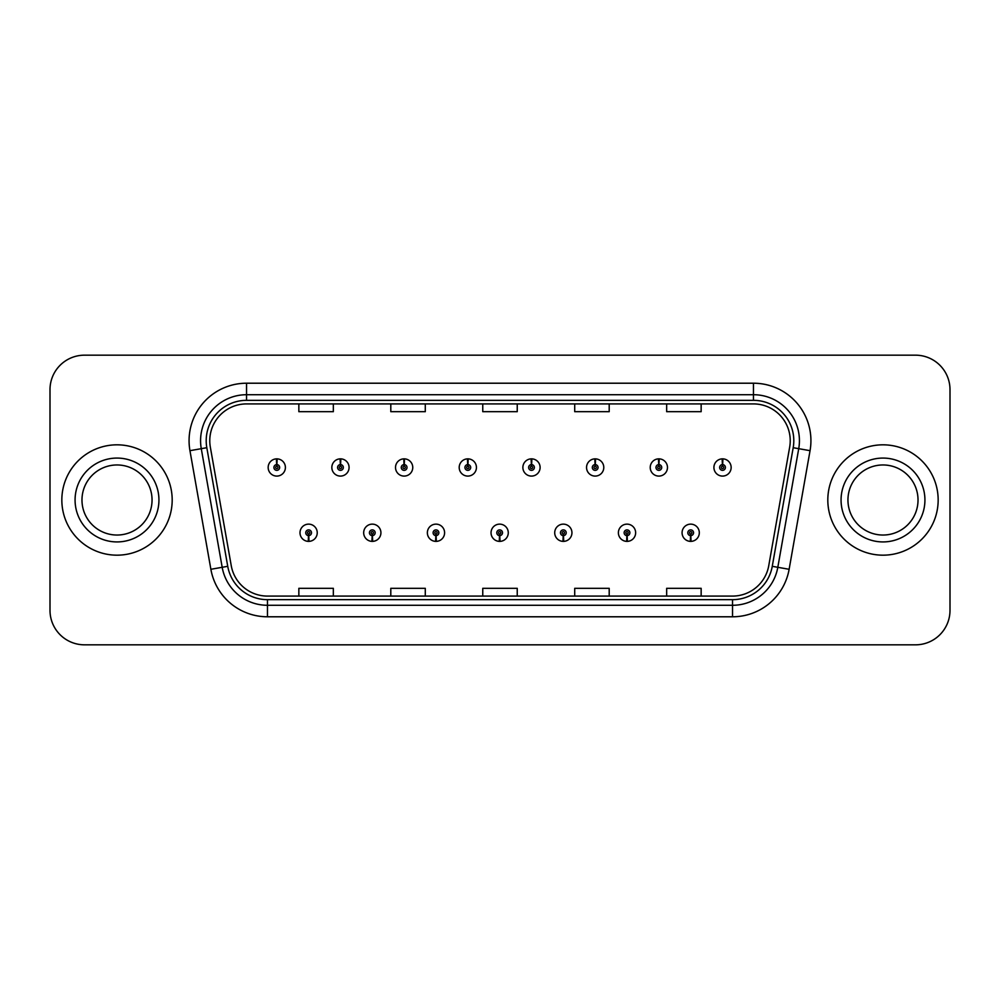 <?xml version="1.0" encoding="UTF-8"?>
<svg xmlns="http://www.w3.org/2000/svg" width="1000" height="1000" viewBox="0 0 1000 1000"><rect width="100%" height="100%" fill="white"/><g stroke="black" fill="none" stroke-linecap="round" stroke-linejoin="round"><path stroke-width="1.5" d="M372.175 535.625L371.925 541.375A8.625 8.625 0 0 0 372.675 541.375L372.425 535.625A2.875 2.875 0 0 0 375.175 532.762A2.875 2.875 0 0 0 372.3 529.888A2.875 2.875 0 0 0 369.425 532.762A2.875 2.875 0 0 0 372.175 535.625L372.25 533.913A1.15 1.15 0 0 1 371.15 532.762A1.15 1.15 0 0 1 372.3 531.613A1.15 1.15 0 0 1 373.45 532.762A1.15 1.15 0 0 1 372.35 533.913L372.425 535.625M435.85 535.625L435.6 541.375A8.625 8.625 0 0 0 436.35 541.375L436.1 535.625A2.875 2.875 0 0 0 438.85 532.762A2.875 2.875 0 0 0 435.975 529.888A2.875 2.875 0 0 0 433.1 532.762A2.875 2.875 0 0 0 435.85 535.625L435.925 533.913A1.15 1.15 0 0 1 434.825 532.762A1.15 1.15 0 0 1 435.975 531.613A1.15 1.15 0 0 1 437.125 532.762A1.15 1.15 0 0 1 436.025 533.913L436.1 535.625M499.525 535.625L499.275 541.375A8.625 8.625 0 0 0 500.025 541.375L499.775 535.625A2.875 2.875 0 0 0 502.525 532.762A2.875 2.875 0 0 0 499.65 529.888A2.875 2.875 0 0 0 496.788 532.762A2.875 2.875 0 0 0 499.525 535.625L499.6 533.913A1.15 1.15 0 0 1 498.5 532.762A1.15 1.15 0 0 1 499.65 531.613A1.15 1.15 0 0 1 500.8 532.762A1.15 1.15 0 0 1 499.7 533.913L499.775 535.625M563.212 535.625L562.962 541.375A8.625 8.625 0 0 0 563.713 541.375L563.462 535.625A2.875 2.875 0 0 0 566.213 532.762A2.875 2.875 0 0 0 563.337 529.888A2.875 2.875 0 0 0 560.462 532.762A2.875 2.875 0 0 0 563.212 535.625L563.288 533.913A1.15 1.15 0 0 1 562.188 532.762A1.15 1.15 0 0 1 563.337 531.613A1.15 1.15 0 0 1 564.487 532.762A1.15 1.15 0 0 1 563.387 533.913L563.462 535.625M626.888 535.625L626.638 541.375A8.625 8.625 0 0 0 627.388 541.375L627.137 535.625A2.875 2.875 0 0 0 629.888 532.762A2.875 2.875 0 0 0 627.013 529.888A2.875 2.875 0 0 0 624.138 532.762A2.875 2.875 0 0 0 626.888 535.625L626.962 533.913A1.15 1.15 0 0 1 625.862 532.762A1.15 1.15 0 0 1 627.013 531.613A1.15 1.15 0 0 1 628.162 532.762A1.15 1.15 0 0 1 627.062 533.913L627.137 535.625M690.562 535.625L690.312 541.375A8.625 8.625 0 0 0 691.062 541.375L690.812 535.625A2.875 2.875 0 0 0 693.562 532.762A2.875 2.875 0 0 0 690.688 529.888A2.875 2.875 0 0 0 687.812 532.762A2.875 2.875 0 0 0 690.562 535.625L690.638 533.913A1.15 1.15 0 0 1 689.538 532.762A1.15 1.15 0 0 1 690.688 531.613A1.15 1.15 0 0 1 691.838 532.762A1.15 1.15 0 0 1 690.738 533.913L690.812 535.625M308.5 535.625L308.25 541.375A8.625 8.625 0 0 0 309 541.375L308.75 535.625A2.875 2.875 0 0 0 311.5 532.762A2.875 2.875 0 0 0 308.625 529.888A2.875 2.875 0 0 0 305.75 532.762A2.875 2.875 0 0 0 308.5 535.625L308.575 533.913A1.15 1.15 0 0 1 307.475 532.762A1.15 1.15 0 0 1 308.625 531.613A1.15 1.15 0 0 1 309.775 532.762A1.15 1.15 0 0 1 308.675 533.913L308.75 535.625M340.588 464.6L340.838 458.862A8.625 8.625 0 0 0 340.087 458.862L340.337 464.6A2.875 2.875 0 0 0 337.587 467.475A2.875 2.875 0 0 0 340.462 470.35A2.875 2.875 0 0 0 343.338 467.475A2.875 2.875 0 0 0 340.588 464.6L340.513 466.325A1.15 1.15 0 0 1 341.613 467.475A1.15 1.15 0 0 1 340.462 468.625A1.15 1.15 0 0 1 339.312 467.475A1.15 1.15 0 0 1 340.412 466.325L340.337 464.6M404.263 464.6L404.513 458.862A8.625 8.625 0 0 0 403.762 458.862L404.012 464.6A2.875 2.875 0 0 0 401.262 467.475A2.875 2.875 0 0 0 404.137 470.35A2.875 2.875 0 0 0 407.013 467.475A2.875 2.875 0 0 0 404.263 464.6L404.188 466.325A1.15 1.15 0 0 1 405.288 467.475A1.15 1.15 0 0 1 404.137 468.625A1.15 1.15 0 0 1 402.987 467.475A1.15 1.15 0 0 1 404.087 466.325L404.012 464.6M467.938 464.6L468.188 458.862A8.625 8.625 0 0 0 467.438 458.862L467.688 464.6A2.875 2.875 0 0 0 464.938 467.475A2.875 2.875 0 0 0 467.812 470.35A2.875 2.875 0 0 0 470.688 467.475A2.875 2.875 0 0 0 467.938 464.6L467.863 466.325A1.15 1.15 0 0 1 468.963 467.475A1.15 1.15 0 0 1 467.812 468.625A1.15 1.15 0 0 1 466.662 467.475A1.15 1.15 0 0 1 467.762 466.325L467.688 464.6M531.625 464.6L531.875 458.862A8.625 8.625 0 0 0 531.112 458.862L531.375 464.6A2.875 2.875 0 0 0 528.625 467.475A2.875 2.875 0 0 0 531.5 470.35A2.875 2.875 0 0 0 534.362 467.475A2.875 2.875 0 0 0 531.625 464.6L531.55 466.325A1.15 1.15 0 0 1 532.638 467.475A1.15 1.15 0 0 1 531.5 468.625A1.15 1.15 0 0 1 530.35 467.475A1.15 1.15 0 0 1 531.45 466.325L531.375 464.6M595.3 464.6L595.55 458.862A8.625 8.625 0 0 0 594.8 458.862L595.05 464.6A2.875 2.875 0 0 0 592.3 467.475A2.875 2.875 0 0 0 595.175 470.35A2.875 2.875 0 0 0 598.05 467.475A2.875 2.875 0 0 0 595.3 464.6L595.225 466.325A1.15 1.15 0 0 1 596.325 467.475A1.15 1.15 0 0 1 595.175 468.625A1.15 1.15 0 0 1 594.025 467.475A1.15 1.15 0 0 1 595.125 466.325L595.05 464.6M658.975 464.6L659.225 458.862A8.625 8.625 0 0 0 658.475 458.862L658.725 464.6A2.875 2.875 0 0 0 655.975 467.475A2.875 2.875 0 0 0 658.85 470.35A2.875 2.875 0 0 0 661.725 467.475A2.875 2.875 0 0 0 658.975 464.6L658.9 466.325A1.15 1.15 0 0 1 660 467.475A1.15 1.15 0 0 1 658.85 468.625A1.15 1.15 0 0 1 657.7 467.475A1.15 1.15 0 0 1 658.8 466.325L658.725 464.6M722.65 464.6L722.9 458.862A8.625 8.625 0 0 0 722.15 458.862L722.4 464.6A2.875 2.875 0 0 0 719.65 467.475A2.875 2.875 0 0 0 722.525 470.35A2.875 2.875 0 0 0 725.4 467.475A2.875 2.875 0 0 0 722.65 464.6L722.575 466.325A1.15 1.15 0 0 1 723.675 467.475A1.15 1.15 0 0 1 722.525 468.625A1.15 1.15 0 0 1 721.375 467.475A1.15 1.15 0 0 1 722.475 466.325L722.4 464.6M276.913 464.6L277.162 458.862A8.625 8.625 0 0 0 276.4 458.862L276.663 464.6A2.875 2.875 0 0 0 273.913 467.475A2.875 2.875 0 0 0 276.788 470.35A2.875 2.875 0 0 0 279.65 467.475A2.875 2.875 0 0 0 276.913 464.6L276.837 466.325A1.15 1.15 0 0 1 277.925 467.475A1.15 1.15 0 0 1 276.788 468.625A1.15 1.15 0 0 1 275.637 467.475A1.15 1.15 0 0 1 276.737 466.325L276.663 464.6M61.837 500A55.175 55.175 0 0 0 117.013 555.175A55.175 55.175 0 0 0 172.188 500A55.175 55.175 0 0 0 117.013 444.825A55.175 55.175 0 0 0 61.837 500A55.175 55.175 0 0 0 117.013 555.175A55.175 55.175 0 0 0 172.188 500A55.175 55.175 0 0 0 117.013 444.825A55.175 55.175 0 0 0 61.837 500M827.812 500A55.175 55.175 0 0 0 882.987 555.175A55.175 55.175 0 0 0 938.162 500A55.175 55.175 0 0 0 882.987 444.825A55.175 55.175 0 0 0 827.812 500A55.175 55.175 0 0 0 882.987 555.175A55.175 55.175 0 0 0 938.162 500A55.175 55.175 0 0 0 882.987 444.825A55.175 55.175 0 0 0 827.812 500M209.775 440.688A36.788 36.788 0 0 1 246.55 403.913L753.45 403.913A36.788 36.788 0 0 1 789.675 447.075L768.75 565.7A36.788 36.788 0 0 1 732.537 596.087L267.462 596.087A36.788 36.788 0 0 1 231.25 565.7L210.325 447.075A36.788 36.788 0 0 1 209.775 440.688M206.2 440.688A40.35 40.35 0 0 0 206.812 447.7L227.738 566.312A40.35 40.35 0 0 0 267.462 599.663L732.537 599.663A40.35 40.35 0 0 0 772.262 566.312L793.188 447.7A40.35 40.35 0 0 0 753.45 400.337L246.55 400.337A40.35 40.35 0 0 0 206.2 440.688M189.95 450.675A57.475 57.475 0 0 1 246.55 383.212L753.45 383.212A57.475 57.475 0 0 1 810.05 450.675L789.125 569.288A57.475 57.475 0 0 1 732.537 616.788L267.462 616.788A57.475 57.475 0 0 1 210.875 569.288L189.95 450.675L201.275 448.675A45.975 45.975 0 0 1 246.55 394.712L753.45 394.712A45.975 45.975 0 0 1 798.725 448.675L777.812 567.3A45.975 45.975 0 0 1 732.537 605.288L267.462 605.288A45.975 45.975 0 0 1 222.188 567.3L201.275 448.675A45.975 45.975 0 0 1 200.575 440.688M950 389.65A34.487 34.487 0 0 0 915.512 355.175L84.488 355.175A34.487 34.487 0 0 0 50 389.65L50 610.35A34.487 34.487 0 0 0 84.488 644.825L915.512 644.825A34.487 34.487 0 0 0 950 610.35L950 389.65L950 610.35M772.262 566.312L777.812 567.3L798.725 448.675L810.05 450.675M482.762 403.913L482.762 411.688L517.238 411.688L517.238 403.913M390.8 403.913L390.8 411.688L425.288 411.688L425.288 403.913M298.85 403.913L298.85 411.688L333.338 411.688L333.338 403.913M574.712 403.913L574.712 411.688L609.2 411.688L609.2 403.913M666.663 403.913L666.663 411.688L701.15 411.688L701.15 403.913M517.238 596.087L517.238 588.312L482.762 588.312L482.762 596.087M425.288 596.087L425.288 588.312L390.8 588.312L390.8 596.087M333.338 596.087L333.338 588.312L298.85 588.312L298.85 596.087M609.2 596.087L609.2 588.312L574.712 588.312L574.712 596.087M701.15 596.087L701.15 588.312L666.663 588.312L666.663 596.087M50 389.65L50 610.35M915.512 355.175L84.488 355.175M84.488 644.825L915.512 644.825M285.4 467.475A8.625 8.625 0 0 0 277.162 458.862A8.625 8.625 0 0 1 285.4 467.475A8.625 8.625 0 0 1 276.788 476.087A8.625 8.625 0 0 1 268.163 467.475A8.625 8.625 0 0 1 276.4 458.862M300 532.762A8.625 8.625 0 0 0 308.25 541.375A8.625 8.625 0 0 1 300 532.762A8.625 8.625 0 0 1 308.625 524.138A8.625 8.625 0 0 1 317.238 532.762A8.625 8.625 0 0 1 309 541.375M152.05 500A35.038 35.038 0 0 0 117.013 464.963A35.038 35.038 0 0 0 81.975 500A35.038 35.038 0 0 0 117.013 535.037A35.038 35.038 0 0 0 152.05 500A35.038 35.038 0 0 1 117.013 535.037A35.038 35.038 0 0 1 81.975 500M349.075 467.475A8.625 8.625 0 0 0 340.838 458.862A8.625 8.625 0 0 1 349.075 467.475A8.625 8.625 0 0 1 340.462 476.087A8.625 8.625 0 0 1 331.838 467.475A8.625 8.625 0 0 1 340.087 458.862M412.762 467.475A8.625 8.625 0 0 0 404.513 458.862A8.625 8.625 0 0 1 412.762 467.475A8.625 8.625 0 0 1 404.137 476.087A8.625 8.625 0 0 1 395.513 467.475A8.625 8.625 0 0 1 403.762 458.862M476.438 467.475A8.625 8.625 0 0 0 468.188 458.862A8.625 8.625 0 0 1 476.438 467.475A8.625 8.625 0 0 1 467.812 476.087A8.625 8.625 0 0 1 459.2 467.475A8.625 8.625 0 0 1 467.438 458.862M540.112 467.475A8.625 8.625 0 0 0 531.875 458.862A8.625 8.625 0 0 1 540.112 467.475A8.625 8.625 0 0 1 531.5 476.087A8.625 8.625 0 0 1 522.875 467.475A8.625 8.625 0 0 1 531.112 458.862L531.325 463.45M363.675 532.762A8.625 8.625 0 0 0 371.925 541.375A8.625 8.625 0 0 1 363.675 532.762A8.625 8.625 0 0 1 372.3 524.138A8.625 8.625 0 0 1 380.925 532.762A8.625 8.625 0 0 1 372.675 541.375M427.362 532.762A8.625 8.625 0 0 0 435.6 541.375A8.625 8.625 0 0 1 427.362 532.762A8.625 8.625 0 0 1 435.975 524.138A8.625 8.625 0 0 1 444.6 532.762A8.625 8.625 0 0 1 436.35 541.375M491.037 532.762A8.625 8.625 0 0 0 499.275 541.375A8.625 8.625 0 0 1 491.037 532.762A8.625 8.625 0 0 1 499.65 524.138A8.625 8.625 0 0 1 508.275 532.762A8.625 8.625 0 0 1 500.025 541.375L499.825 536.775M918.025 500A35.038 35.038 0 0 0 882.987 464.963A35.038 35.038 0 0 0 847.95 500A35.038 35.038 0 0 0 882.987 535.037A35.038 35.038 0 0 0 918.025 500A35.038 35.038 0 0 1 882.987 535.037A35.038 35.038 0 0 1 847.95 500M603.787 467.475A8.625 8.625 0 0 0 595.55 458.862A8.625 8.625 0 0 1 603.787 467.475A8.625 8.625 0 0 1 595.175 476.087A8.625 8.625 0 0 1 586.55 467.475A8.625 8.625 0 0 1 594.8 458.862L595 463.45M667.475 467.475A8.625 8.625 0 0 0 659.225 458.862A8.625 8.625 0 0 1 667.475 467.475A8.625 8.625 0 0 1 658.85 476.087A8.625 8.625 0 0 1 650.225 467.475A8.625 8.625 0 0 1 658.475 458.862L658.675 463.45M731.15 467.475A8.625 8.625 0 0 0 722.9 458.862A8.625 8.625 0 0 1 731.15 467.475A8.625 8.625 0 0 1 722.525 476.087A8.625 8.625 0 0 1 713.913 467.475A8.625 8.625 0 0 1 722.15 458.862L722.35 463.45M554.712 532.762A8.625 8.625 0 0 0 562.962 541.375A8.625 8.625 0 0 1 554.712 532.762A8.625 8.625 0 0 1 563.337 524.138A8.625 8.625 0 0 1 571.95 532.762A8.625 8.625 0 0 1 563.713 541.375L563.513 536.775M618.387 532.762A8.625 8.625 0 0 0 626.638 541.375A8.625 8.625 0 0 1 618.387 532.762A8.625 8.625 0 0 1 627.013 524.138A8.625 8.625 0 0 1 635.638 532.762A8.625 8.625 0 0 1 627.388 541.375L627.188 536.775M682.075 532.762A8.625 8.625 0 0 0 690.312 541.375A8.625 8.625 0 0 1 682.075 532.762A8.625 8.625 0 0 1 690.688 524.138A8.625 8.625 0 0 1 699.312 532.762A8.625 8.625 0 0 1 691.062 541.375L690.863 536.775M753.45 383.212L753.45 400.337M201.275 448.675L206.812 447.7M267.462 616.788L267.462 599.663M732.537 599.663L732.537 616.788M210.875 569.288L227.738 566.312M793.188 447.7L798.725 448.675M246.55 383.212L246.55 400.337M777.812 567.3L789.125 569.288M158.938 500A41.925 41.925 0 0 0 117.013 458.075A41.925 41.925 0 0 0 75.075 500A41.925 41.925 0 0 0 117.013 541.925A41.925 41.925 0 0 0 158.938 500M924.925 500A41.925 41.925 0 0 0 882.987 458.075A41.925 41.925 0 0 0 841.062 500A41.925 41.925 0 0 0 882.987 541.925A41.925 41.925 0 0 0 924.925 500"/></g></svg>
